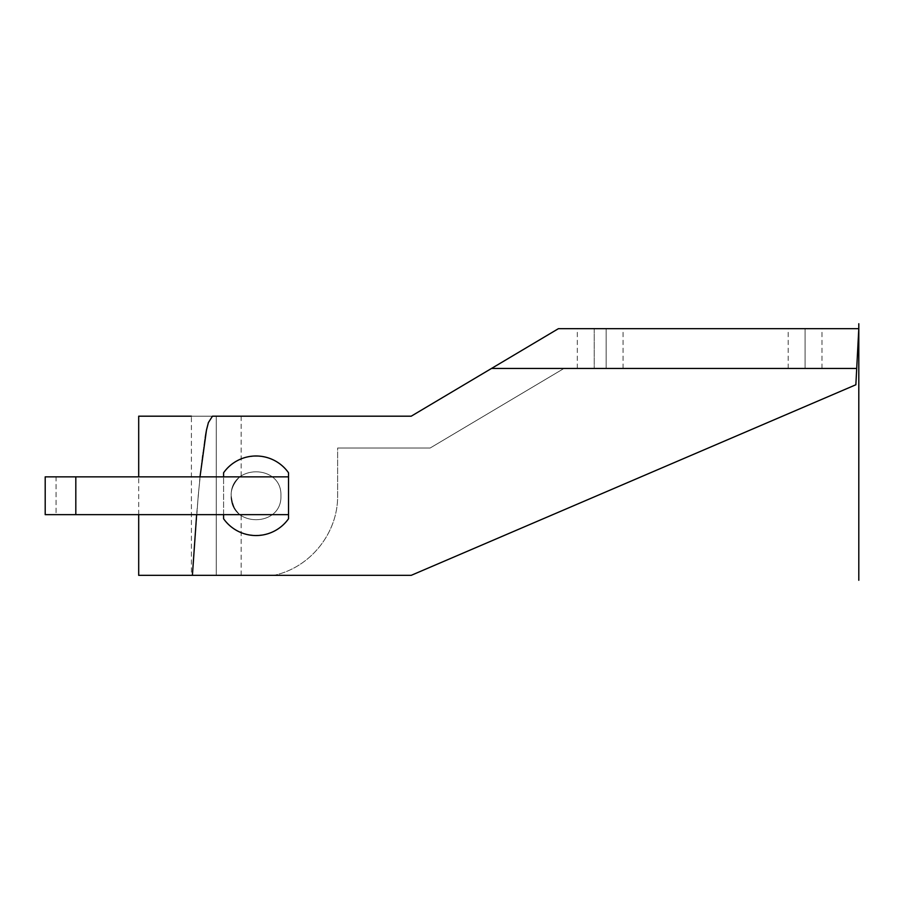 <?xml version="1.0" encoding="UTF-8"?>
<svg xmlns="http://www.w3.org/2000/svg" width="904" height="904" viewBox="0 0 904 904"><rect width="100%" height="100%" fill="white"/><g stroke="black" fill="none" stroke-linecap="round" stroke-linejoin="round"><path stroke-width="0.68" stroke-dasharray="4.52 3.39" d="M138.696 575.328L273.957 575.328C310.298 567.689 338.13 532.885 337.621 495.765L337.621 448.022L430.146 448.022L563.972 368.448L856.709 368.448L491.516 368.448L411.218 416.19L212.463 416.19L411.218 416.19L491.516 368.448L856.709 368.448L491.516 368.448L856.709 368.448L858.8 328.672L858.8 575.328L858.8 328.672L858.8 575.328L858.8 328.672L858.8 575.328L858.8 328.672L858.8 575.328L858.8 328.672L858.8 575.328L858.8 328.672L858.8 575.328L858.8 328.672L858.8 575.328L858.8 328.672L858.8 575.328L858.8 328.672L858.8 575.328L858.8 328.672L558.423 328.672L858.8 328.672L856.709 368.448L563.972 368.448L856.709 368.448L855.862 384.765L856.709 368.448L855.862 384.765L411.218 575.328L192.405 575.328L198.315 494.578L202.394 455.729C205.14 442.689 204.033 426.733 212.463 416.19L138.696 416.19M594.233 368.448C572.514 368.448 572.514 368.448 594.233 368.448L606.166 368.448C627.884 368.448 627.884 368.448 606.166 368.448L577.317 368.448L594.233 368.448L594.233 328.672C572.514 328.672 572.514 328.672 594.233 328.672L606.166 328.672C627.884 328.672 627.884 328.672 606.166 328.672L577.317 328.672L594.233 328.672L594.233 368.448L606.166 368.448L606.166 328.672L594.233 328.672L594.233 368.448L594.233 328.672L623.071 328.672L606.166 328.672L606.166 368.448L623.071 368.448L606.166 368.448L606.166 328.672L606.166 368.448L594.233 368.448M805.091 368.448C783.372 368.448 783.372 368.448 805.091 368.448C826.81 368.448 826.81 368.448 805.091 368.448L788.186 368.448L805.091 368.448L805.091 328.672C783.372 328.672 783.372 328.672 805.091 328.672C826.81 328.672 826.81 328.672 805.091 328.672L788.186 328.672L805.091 328.672L805.091 368.448L821.996 368.448L805.091 368.448L805.091 328.672L821.996 328.672L805.091 328.672L805.091 368.448M199.999 476.86L196.631 514.658L199.999 476.86M288.523 518.76C273.98 540.795 238.147 540.795 223.593 518.76L223.593 472.769C238.147 450.734 273.98 450.734 288.523 472.769L288.523 518.76C273.98 540.795 238.147 540.795 223.593 518.76L223.593 472.769C238.147 450.734 273.98 450.734 288.523 472.769L288.523 518.76M192.405 575.328L138.696 575.328L192.405 575.328L198.315 494.578L202.394 455.729C205.14 442.689 204.033 426.733 212.463 416.19L191.411 416.19L216.271 416.19L216.271 575.328C248.216 575.328 248.216 575.328 216.271 575.328C184.337 575.328 184.337 575.328 216.271 575.328L241.142 575.328L216.271 575.328L216.271 416.19L241.142 416.19L191.411 416.19L191.411 575.328L216.271 575.328L216.271 416.19L216.271 575.328L191.411 575.328M231.198 495.765C229.932 505.901 241.165 516.399 240.995 515.54C235.865 512.557 232.599 505.957 231.198 495.765C229.932 505.901 241.165 516.399 240.995 515.54C235.865 512.557 232.599 505.957 231.198 495.765C230.305 486.115 239.402 476.532 241.142 475.877C239.809 476.205 230.26 485.911 231.198 495.765C230.305 486.115 239.402 476.532 241.142 475.877C239.809 476.205 230.26 485.911 231.198 495.765C229.989 527.699 282.127 527.699 280.929 495.765C282.127 463.82 229.989 463.82 231.198 495.765C229.989 527.699 282.127 527.699 280.929 495.765C282.127 527.699 229.989 527.699 231.198 495.765C229.989 505.664 240.679 516.037 241.052 515.585C236.046 512.839 232.757 506.229 231.198 495.765C229.989 527.699 282.127 527.699 280.929 495.765C282.127 463.82 229.989 463.82 231.198 495.765C230.26 485.911 239.809 476.205 241.142 475.877C239.402 476.532 230.305 486.115 231.198 495.765C229.989 463.82 282.127 463.82 280.929 495.765C282.127 463.82 229.989 463.82 231.198 495.765M216.271 416.19C248.216 416.19 248.216 416.19 216.271 416.19C184.337 416.19 184.337 416.19 216.271 416.19M856.709 368.448L855.862 384.765L411.218 575.328L855.862 384.765L411.218 575.328L855.862 384.765L856.709 368.448L855.862 384.765L411.218 575.328L273.957 575.328C310.298 567.689 338.13 532.885 337.621 495.765L337.621 448.022L337.621 495.765C338.13 532.885 310.298 567.689 273.957 575.328C310.298 567.689 338.13 532.885 337.621 495.765L337.621 448.022L430.146 448.022L337.621 448.022L430.146 448.022L563.972 368.448L430.146 448.022L563.972 368.448L856.709 368.448L491.516 368.448L856.709 368.448M491.516 368.448L558.423 328.672L491.516 368.448M223.593 514.658L223.593 476.86L223.593 514.658L56.071 514.658L56.071 476.86L288.523 476.86L45.2 476.86L56.071 476.86L56.071 514.658L223.593 514.658M45.2 514.658L56.071 514.658L45.2 514.658L45.2 476.86L45.2 514.658M858.8 323.734L858.8 580.266M138.696 514.658L138.696 476.86M241.142 575.328L241.142 515.653M241.142 416.19L241.142 475.866M577.317 368.448L577.317 328.672M623.071 368.448L623.071 328.672M788.186 368.448L788.186 328.672M821.996 368.448L821.996 328.672"/><path stroke-width="1.36" d="M855.862 384.765L858.8 328.672L558.423 328.672L858.8 328.672L856.709 368.448L491.516 368.448L856.709 368.448L855.862 384.765L411.218 575.328L855.862 384.765M558.423 328.672L411.218 416.19L212.463 416.19L208.406 422.552L206.462 430.168L199.999 476.86L206.462 430.168L208.406 422.552L212.463 416.19L411.218 416.19L558.423 328.672M192.405 575.328L196.631 514.658L192.405 575.328L411.218 575.328L138.696 575.328L138.696 514.658M138.696 476.86L138.696 416.19L191.411 416.19M223.593 518.76A39.787 39.787 0 0 0 288.523 518.76L288.523 514.658L288.523 518.76A39.787 39.787 0 0 1 223.593 518.76L223.593 514.658L223.593 518.76M223.593 476.86L223.593 472.769L223.593 476.86M288.523 476.86L45.2 476.86L75.812 476.86L75.812 514.658L288.523 514.658L288.523 472.769A39.787 39.787 0 0 0 223.593 472.769A39.787 39.787 0 0 1 288.523 472.769L288.523 514.658L45.2 514.658L45.2 476.86L45.2 514.658L75.812 514.658L75.812 476.86L288.523 476.86M858.8 323.734L858.8 580.266"/></g></svg>
